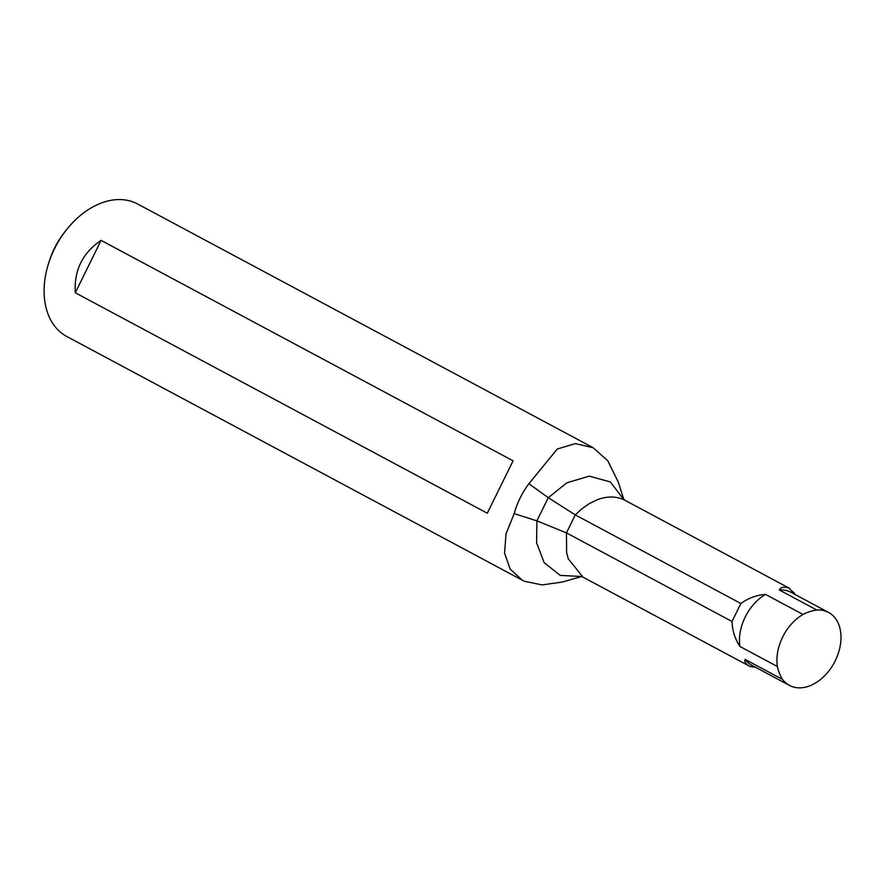 <?xml version="1.0" encoding="UTF-8"?>
<svg xmlns="http://www.w3.org/2000/svg" width="885" height="885" viewBox="0 0 885 885"><rect width="100%" height="100%" fill="white"/><g stroke="black" fill="none" stroke-linecap="round" stroke-linejoin="round"><path stroke-width="1.33" d="M625.031 500.324L623.449 499.549C615.562 496.142 606.856 496.197 597.331 499.693L589.288 503.598L581.589 509.03L575.294 514.904L566.444 532.892L732.017 621.491L740.867 603.504C748.444 598.072 756.675 595.052 765.547 594.41L803.005 614.456A41.407 28.818 118.1 0 0 777.384 666.516A57.381 39.925 118.1 0 0 782.561 679.437A41.407 28.818 118.1 0 0 789.442 685.399A41.407 28.818 118.1 0 0 834.378 662.489A41.407 28.818 118.1 0 0 828.504 612.387A41.407 28.818 118.1 0 0 816.733 609.997L779.276 589.952C781.001 587.131 784.143 586.489 788.701 587.994L794.464 593.315M581.345 576.478L560.249 575.405L544.164 562.694L536.598 542.77L536.896 520.867L566.444 532.892L566.61 552.505L568.258 558.789L583.049 577.186L750.082 666.494C745.856 664.325 744.197 661.969 745.104 659.402L782.561 679.437M755.602 667.301L750.082 666.494A44.582 31.019 118.1 0 0 754.617 666.77M777.384 666.516L739.937 646.47C735.026 639.058 732.393 630.728 732.017 621.491M581.545 576.544L562.34 582.042L542.085 584.919L524.551 581.312L522.272 580.195L510.136 569.099L504.55 553.025L506.032 533.854L514.185 513.621L536.896 520.867L548.302 497.691L575.294 514.904L740.867 603.504M816.733 609.997A57.381 39.925 118.1 0 0 803.005 614.456M514.185 513.621C517.139 502.879 522.05 492.912 528.898 483.719L557.262 449.038L575.361 443.606L593.149 447.721L137.673 204.015A75.125 52.281 118.1 0 0 66.309 230A75.125 52.281 118.1 0 0 48.808 262.701A75.125 52.281 118.1 0 0 66.784 336.488L522.272 580.195M593.149 447.721L607.807 460.797L618.305 482.17M101.078 240.366L513.079 460.82L487.292 513.212L75.291 292.769C73.931 270.412 82.526 252.944 101.078 240.366L75.291 292.769M48.808 262.701L49.737 259.88A63.289 44.051 -61.9 0 1 64.472 232.335L66.309 230M623.726 499.461L610.362 481.96L589.244 476.119L566.887 482.801L548.302 497.691L528.898 483.719M513.079 460.82L487.292 513.212M793.69 593.758A44.582 31.019 118.1 0 0 788.701 587.994M745.104 659.402A41.407 28.818 118.1 0 0 751.984 665.365L789.442 685.399M828.504 612.387L791.046 592.342A41.407 28.818 118.1 0 0 779.276 589.952M765.547 594.41A41.407 28.818 118.1 0 0 739.937 646.47M625.186 500.401L789.796 588.481M623.206 498.985L625.075 500.346M580.637 576.323L583.16 577.241M617.929 481.02L623.87 499.582"/></g></svg>
